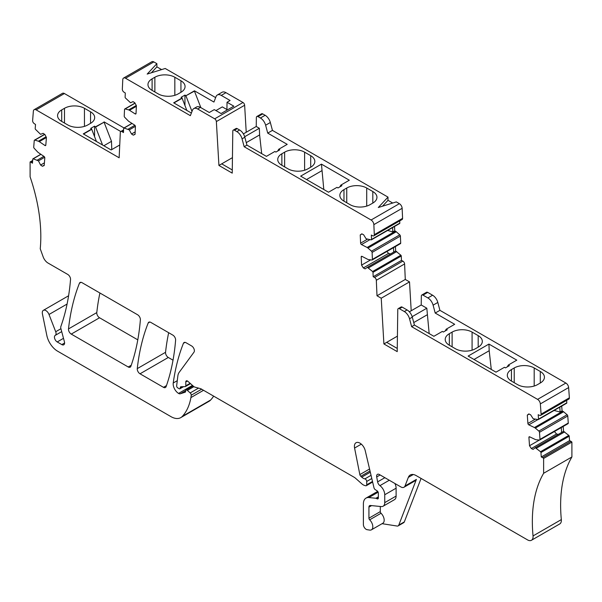 <?xml version="1.0" encoding="UTF-8"?>
<svg xmlns="http://www.w3.org/2000/svg" width="602" height="602" viewBox="0 0 602 602"><rect width="100%" height="100%" fill="white"/><g stroke="black" fill="none" stroke-linecap="round" stroke-linejoin="round"><path stroke-width="0.9" d="M232.274 169.96L221.702 163.849L218.925 165.452L216.359 121.574A2.355 1.362 -120 0 0 214.696 118.827L197.682 109A7.841 4.53 -120 0 0 193.761 108.616A7.841 4.53 -120 0 0 192.467 110.204L190.367 115.667L125.547 78.245A3.921 2.265 -120 0 0 123.591 78.049A3.921 2.265 -120 0 0 122.778 79.675L122.334 89.201A2.355 1.362 -120 0 0 123.914 92.129L125.299 93.009L125.103 97.17A0.783 0.451 -120 0 0 125.457 98.006L130.544 102.769L133.019 101.625L134.818 102.776L136.398 105.704L136.029 113.485A1.174 0.677 -120 0 1 135.789 113.974A1.174 0.677 -120 0 1 135.157 113.891L129.505 110.286A3.921 2.265 -120 0 0 128.64 109.888L125.141 108.954A1.174 0.677 -120 0 0 124.772 108.985A1.174 0.677 -120 0 0 124.531 109.474L124.223 116.088A1.174 0.677 -120 0 0 124.749 117.345L128.136 120.799A3.921 2.265 -120 0 0 128.978 121.491L134.637 125.096A1.174 0.677 -120 0 1 135.42 126.563L135.059 134.344L133.313 135.157L131.514 134.005L129.28 129.859L124.057 128.053A0.783 0.451 -120 0 0 123.643 128.399L123.455 132.553L122.071 131.672A2.355 1.362 -120 0 0 120.806 131.499A2.355 1.362 -120 0 0 120.317 132.478L119.143 157.784L36.128 109.865A3.921 2.265 -120 0 0 34.171 109.669A3.921 2.265 -120 0 0 33.366 111.189L32.621 120.581A2.355 1.362 -120 0 0 34.133 123.538L35.518 124.471L35.194 128.542A0.783 0.451 -120 0 0 35.533 129.385L40.56 134.321L43.111 133.32L44.909 134.539L46.422 137.497L45.812 145.12A1.174 0.677 -120 0 1 45.571 145.579A1.174 0.677 -120 0 1 44.917 145.473L39.273 141.643A3.921 2.265 -120 0 0 38.408 141.214L34.878 140.123A1.174 0.677 -120 0 0 34.48 140.146A1.174 0.677 -120 0 0 34.239 140.605L33.727 147.084A1.174 0.677 -120 0 0 34.231 148.34L37.565 151.9A3.921 2.265 -120 0 0 38.408 152.622L44.044 156.452A1.174 0.677 -120 0 1 44.796 157.927L44.194 165.55L42.396 166.257L40.597 165.038L38.453 160.854L33.2 158.815A0.783 0.451 -120 0 0 32.771 159.139L32.448 163.21L31.063 162.269A2.355 1.362 -120 0 0 30.1 161.953L30.1 176.822A149.01 86.033 -120 0 1 40.244 248.792L43.133 256.798A7.841 4.53 -120 0 0 48.04 263.059L67.77 274.452A3.921 2.265 -120 0 1 70.532 279.531A274.489 158.476 -120 0 1 61.637 324.245L60.87 326.495A3.921 2.265 -120 0 0 60.9 328.609L64.422 341.808A3.921 2.265 -120 0 1 63.774 344.795A3.921 2.265 -120 0 1 61.818 344.6L57.22 341.951L63.496 338.324M232.44 157.649L221.702 163.849M233.275 130.115L236.052 128.512A2.355 1.362 60 0 1 237.226 128.632L234.456 130.235A2.355 1.362 -120 0 0 233.275 130.115A2.355 1.362 -120 0 0 232.793 131.161L232.237 173.135L218.925 165.452M361.998 233.922L360.237 234.938L361.817 233.832L363.616 234.757L366.091 238.761L371.178 239.867A0.783 0.451 -120 0 0 371.532 239.445L371.336 235.066L372.721 235.781A2.355 1.362 -120 0 0 373.812 235.849L402.098 219.519A2.355 1.362 -120 0 0 402.58 218.338L402.136 208.307A3.921 2.265 -120 0 0 399.367 203.672L396.319 201.911L378.297 207.517L387.997 197.11L272.443 130.393L270.336 122.507A7.841 4.53 -120 0 0 265.128 115.283L262.735 113.906A2.355 1.362 -120 0 0 261.561 113.786L256.843 116.51A2.355 1.362 60 0 0 256.362 117.556L256.241 126.48L243.389 133.9M244.683 136.737L259.342 128.271L256.241 126.48M246.263 142.629L259.612 134.923L259.342 128.271M261.689 153.638L259.612 134.923M272.443 130.393L267.724 133.11L287.207 144.36L278.749 149.243L277.703 151.049M237.226 128.632L239.619 130.009A7.841 4.53 60 0 1 244.826 137.233L246.933 145.12L266.408 156.362L274.866 151.486L275.904 152.08L279.787 149.845L278.749 149.243M244.826 137.233L242.057 138.836L244.156 146.722L371.088 220.001A3.921 2.265 -120 0 1 373.857 224.636L374.301 234.667A2.355 1.362 -120 0 1 373.812 235.849M246.933 145.12L244.156 146.722M242.057 138.836A7.841 4.53 -120 0 0 236.842 131.612L234.456 130.235M67.078 304.048L49.01 314.477A5.094 2.942 -120 0 0 43.336 310.346A5.094 2.942 -120 0 0 42.298 312.287L42.298 313.078A5.094 2.942 -120 0 0 42.403 313.823L46.836 335.472A15.682 9.053 -120 0 0 57.551 351.154L170.976 416.644A19.61 11.318 -120 0 0 180.781 417.615A19.61 11.318 -120 0 0 182.368 416.336A74.505 43.013 -120 0 0 190.909 397.583A36.857 21.281 -120 0 0 191.218 395.221A1.964 1.129 -120 0 0 190.194 392.933L187.372 390.42A1.964 1.129 -120 0 0 186.033 390.066A1.964 1.129 -120 0 0 185.627 390.961L185.627 391.428A1.565 0.903 -120 0 1 185.296 392.15A1.565 0.903 -120 0 1 185.198 392.195L180.344 393.768A3.921 2.265 -120 0 1 178.553 393.415L192.459 385.385M371.803 478.515L366.716 481.457L366.716 484.798A1.964 1.129 -120 0 1 366.309 485.694A1.964 1.129 -120 0 1 365.685 485.754L364.692 485.483A7.841 4.53 -120 0 1 361.817 483.827L355.571 478.289A7.841 4.53 -120 0 0 354.142 477.243L201.188 388.937A3.921 2.265 -120 0 0 200.466 388.629L194.965 387.154A3.921 2.265 -120 0 1 193.528 386.326L187.884 381.322A2.355 1.362 -120 0 0 186.274 380.893A2.355 1.362 -120 0 0 185.792 381.969L185.792 385.807A1.565 0.903 -120 0 1 185.469 386.529A1.565 0.903 -120 0 1 185.198 386.604L180.984 386.74A1.964 1.129 -120 0 0 180.653 386.83A1.964 1.129 -120 0 0 180.246 387.733L180.246 388.049A1.565 0.903 -120 0 1 179.923 388.772A1.565 0.903 -120 0 1 179.133 388.689L177.748 387.891A1.565 0.903 -120 0 1 176.649 385.807L177.861 375.926A13.688 7.901 -120 0 1 179.14 372.412L193.994 352.162A3.921 2.265 -120 0 0 194.025 348.964A3.921 2.265 -120 0 0 191.617 345.947L186.026 342.719A3.921 2.265 -120 0 0 184.061 342.53A3.921 2.265 -120 0 0 183.422 343.306A274.489 158.476 -120 0 0 173.233 383A7.841 4.53 -120 0 0 178.553 393.415M366.716 481.457A1.964 1.129 -120 0 0 364.88 478.883L371.05 475.317M378.357 497.342L376.446 498.448L376.972 498.749A1.964 1.129 -120 0 0 377.951 498.847A1.964 1.129 -120 0 0 378.357 497.952L378.357 493.151A1.964 1.129 -120 0 0 377.063 490.803L375.219 489.607A1.964 1.129 -120 0 1 373.985 487.778L365.233 450.665A7.841 4.53 -120 0 0 356.023 442.748A7.841 4.53 -120 0 0 354.578 448.038L359.845 474.602A1.964 1.129 -120 0 0 360.794 476.287L361.727 477.145A7.337 4.237 -120 0 0 364.88 478.883M376.446 498.448A1.964 1.129 -120 0 0 375.919 498.26L378.357 496.853M378.161 492.195L368.868 497.561L375.919 498.26M368.868 497.561A12.552 7.247 -120 0 0 365.986 498.125A12.552 7.247 -120 0 0 363.39 503.866L363.39 524.523A3.921 2.265 -120 0 0 367.107 529.685L369.711 530.091A6.667 3.845 -120 0 0 371.434 529.82A6.667 3.845 -120 0 0 369.673 519.819L381.043 513.258A1.565 0.903 -120 0 1 380.298 511.625L368.936 518.187A1.565 0.903 -120 0 0 369.673 519.819M368.936 518.187L368.936 507.14L371.584 505.612M384.738 502.632L384.738 494.754L396.108 488.192L396.108 496.071L384.738 502.632A7.841 4.53 -120 0 1 383.113 506.222A7.841 4.53 -120 0 1 381.314 506.575L370.365 505.492A3.288 1.896 -120 0 0 369.613 505.635A3.288 1.896 -120 0 0 368.936 507.14M384.738 494.754A7.841 4.53 -120 0 0 379.937 485.641L389.283 480.245M384.859 477.695L377.62 481.871A3.921 2.265 -120 0 0 379.937 485.641M377.62 481.871L376.702 476.927A3.921 2.265 -120 0 1 377.439 474.338A3.921 2.265 -120 0 1 379.395 474.534L400.857 486.928A6.276 3.62 -120 0 0 403.995 487.236A6.276 3.62 -120 0 0 405.026 485.957L408.329 477.386L413.296 474.519M563.186 426.464L563.547 431.356L568.8 435.389A0.783 0.451 -120 0 1 569.229 436.202L569.552 440.649L570.937 441.304A2.355 1.362 -120 0 1 571.9 442.101L571.9 456.963A149.01 86.033 -120 0 0 561.327 519.601A7.841 4.53 -120 0 1 559.74 523.951L531.453 540.28A7.841 4.53 -120 0 1 527.533 539.889L416.14 475.58A11.762 6.795 -120 0 0 410.263 475.001A11.762 6.795 -120 0 0 408.329 477.386M531.453 540.28A7.841 4.53 -120 0 0 533.041 535.931A149.01 86.033 -120 0 1 543.621 473.292L543.621 458.431A2.355 1.362 -120 0 0 542.65 457.633L541.273 456.978L540.95 452.531A0.783 0.451 -120 0 0 540.521 451.718L535.261 447.685L533.124 449.393L531.325 448.543L529.519 445.751L528.917 437.428A1.174 0.677 -120 0 1 529.158 436.811A1.174 0.677 -120 0 1 529.677 436.826L535.313 439.513A3.921 2.265 -120 0 0 536.156 439.761L539.49 440.047A1.174 0.677 -120 0 0 539.753 439.994A1.174 0.677 -120 0 0 539.994 439.37L539.482 432.296A1.174 0.677 -120 0 0 538.835 431.077L535.306 428.097A3.921 2.265 -120 0 0 534.441 427.533L528.804 424.846A1.174 0.677 -120 0 1 527.901 423.447L527.299 415.124L528.812 413.92L530.61 414.77L533.161 418.721L538.188 419.594A0.783 0.451 -120 0 0 538.527 419.142L538.203 414.695L539.58 415.35A2.355 1.362 -120 0 0 540.611 415.395A2.355 1.362 -120 0 0 541.093 414.146L540.348 403.897A3.921 2.265 -120 0 0 537.586 399.374L411.633 326.66L409.533 318.767A7.841 4.53 -120 0 0 404.318 311.55L399.435 308.728A2.355 1.362 -120 0 0 398.261 308.608A2.355 1.362 -120 0 0 397.772 309.661L397.215 351.628L383.903 343.945L381.232 298.216L409.51 281.887L411.204 310.76M395.439 246.542L395.634 250.981L400.857 255.203A0.783 0.451 -120 0 1 401.271 256.023L401.466 260.403L402.851 261.118A2.355 1.362 -120 0 1 404.597 263.947L376.318 280.276L377.002 295.778L381.232 298.216M376.318 280.276A2.355 1.362 -120 0 0 374.564 277.447L373.18 276.732L372.992 272.352A0.783 0.451 -120 0 0 372.578 271.532L367.355 267.311L365.121 268.883L363.322 267.95L361.576 265.121L361.215 256.919A1.174 0.677 -120 0 1 361.456 256.332A1.174 0.677 -120 0 1 361.998 256.369L367.649 259.289A3.921 2.265 -120 0 0 368.499 259.567L371.885 260.026A1.174 0.677 -120 0 0 372.171 259.974A1.174 0.677 -120 0 0 372.412 259.387L372.104 252.411A1.174 0.677 -120 0 0 371.494 251.184L367.995 248.077A3.921 2.265 -120 0 0 367.13 247.475L361.478 244.555A1.174 0.677 -120 0 1 360.606 243.14L360.237 234.938M49.01 314.477L55.708 331.74A3.921 2.265 -120 0 1 55.264 335.344L61.705 331.627L55.271 335.344A3.921 2.265 -120 0 0 55.264 335.344L55.264 335.352A3.921 2.265 -120 0 0 54.662 338.49A3.921 2.265 -120 0 0 57.22 341.951M130.86 366.332A274.489 158.476 -120 0 0 140.371 319.858A3.921 2.265 -120 0 0 137.61 314.771L82.03 282.677A3.921 2.265 -120 0 0 80.066 282.488A3.921 2.265 -120 0 0 79.426 283.264A274.489 158.476 -120 0 0 68.5 328.918A3.921 2.265 -120 0 0 71.254 334.095L128.234 366.987A3.921 2.265 -120 0 0 130.198 367.182A3.921 2.265 -120 0 0 130.86 366.332M162.081 386.529L163.466 387.327A3.921 2.265 -120 0 0 165.422 387.522A3.921 2.265 -120 0 0 166.092 386.672A274.489 158.476 -120 0 0 175.603 340.19A3.921 2.265 -120 0 0 172.842 335.111L150.793 322.386A3.921 2.265 -120 0 0 148.837 322.19A3.921 2.265 -120 0 0 148.197 322.965A274.489 158.476 -120 0 0 137.271 368.627A3.921 2.265 -120 0 0 140.025 373.797L162.081 386.529M246.226 132.267L244.638 105.245A2.355 1.362 -120 0 0 242.982 102.498L214.696 118.827M387.997 197.11L387.997 200.308L392.715 203.032M399.457 223.538A0.783 0.451 -120 0 0 399.818 223.116L399.713 220.889M394.551 226.45L394.746 230.799L395.416 231.145L367.13 247.475M400.164 243.697A1.174 0.677 -120 0 0 400.458 243.644A1.174 0.677 -120 0 0 400.699 243.057L400.39 236.082A1.174 0.677 -120 0 0 399.773 234.855L396.274 231.747A3.921 2.265 -120 0 0 395.416 231.145M404.597 263.947L405.281 279.448L409.51 281.887M540.611 415.395L568.898 399.066A2.355 1.362 -120 0 0 569.379 397.817L568.634 387.568A3.921 2.265 -120 0 0 565.872 383.045L439.919 310.331L437.812 302.445A7.841 4.53 -120 0 0 432.605 295.221L427.713 292.399A2.355 1.362 -120 0 0 426.54 292.279L421.829 295.003A2.355 1.362 60 0 1 423.003 295.123L427.887 297.937A7.841 4.53 60 0 1 433.101 305.161L435.201 313.048L454.683 324.297L446.225 329.181L445.179 330.987M566.467 403.265A0.783 0.451 -120 0 0 566.806 402.813L566.632 400.375M561.711 406.079L562.057 410.88L562.727 411.204L534.441 427.533M567.769 423.718A1.174 0.677 -120 0 0 568.032 423.665A1.174 0.677 -120 0 0 568.273 423.04L567.761 415.967A1.174 0.677 -120 0 0 567.122 414.748L563.592 411.768A3.921 2.265 -120 0 0 562.727 411.204M180.781 417.615L209.067 401.286A19.61 11.318 -120 0 0 210.647 400.014A74.505 43.013 -120 0 0 213.65 396.131M124.02 127.948L64.414 93.536A3.921 2.265 -120 0 0 62.45 93.34L34.171 109.669M215.651 97.607L165.204 68.477L147.174 74.084L156.881 63.677L153.834 61.916A3.921 2.265 -120 0 0 151.87 61.72L123.591 78.049M156.881 63.677L156.881 66.875L161.599 69.599M242.982 102.498L225.961 92.67A7.841 4.53 -120 0 0 222.04 92.287L217.33 95.003A7.841 4.53 -120 0 0 216.035 96.598L213.936 102.054L194.454 90.812L186.003 95.695L194.454 91.128L200.865 107.638M99.909 293.001A274.489 158.476 -120 0 0 96.787 312.596A3.921 2.265 -120 0 0 99.541 317.766L137.79 339.852M168.673 332.703A274.489 158.476 -120 0 0 165.55 352.298A3.921 2.265 -120 0 0 168.304 357.468L173.015 360.184M281.871 153.766L284.641 152.163A14.117 8.15 180 0 1 304.604 152.163L310.707 155.685A14.117 8.15 180 0 1 314.838 161.449A14.117 8.15 180 0 1 310.707 167.213L307.931 168.816A14.117 8.15 180 0 1 287.967 168.816L281.871 165.294A14.117 8.15 180 0 1 277.733 159.53A14.117 8.15 180 0 1 281.871 153.766L281.871 165.294M340.86 185.1L341.898 185.702L338.015 187.944L336.977 187.342L328.519 192.226L300.654 176.138L321.453 164.135L349.318 180.216L340.86 185.1L339.814 186.906M343.975 189.622L346.752 188.02A14.117 8.15 180 0 1 366.716 188.02L372.819 191.541A14.117 8.15 180 0 1 376.95 197.305A14.117 8.15 180 0 1 372.819 203.07L370.042 204.672A14.117 8.15 180 0 1 350.078 204.672L343.975 201.151A14.117 8.15 180 0 1 339.844 195.387A14.117 8.15 180 0 1 343.975 189.622L343.975 201.151M429.166 333.576L426.818 308.209L421.219 304.981L409.368 311.821M413.74 322.567L427.089 314.854M412.159 316.675L426.818 308.209M173.933 102.972L182.12 98.246L186.846 110.429M191.376 113.048L173.662 102.814L182.12 97.938L181.074 97.336L184.957 95.093L184.957 105.282A23.531 13.583 -120 0 0 184.964 105.583M215.945 110.58L222.319 106.9L226.924 109.556M186.003 96.011L191.993 111.453M397.26 348.453L386.68 342.342L383.903 343.945M323.801 189.502L321.453 164.135M306.553 179.539L321.724 170.78M256.843 116.51A2.355 1.362 60 0 1 258.025 116.622L260.41 118.007A7.841 4.53 60 0 1 265.625 125.224L267.724 133.11M398.14 525.885L403.686 522.687A3.921 2.265 -120 0 0 404.333 521.889L398.787 525.094A3.921 2.265 -120 0 1 398.14 525.885A3.921 2.265 -120 0 1 397.132 526.05L382.067 523.68M421.076 478.432L404.333 521.889M396.108 488.192A7.841 4.53 -120 0 0 394.889 483.481M383.113 506.222L394.483 499.66A7.841 4.53 -120 0 0 396.108 496.071M380.298 506.47L380.298 511.625M371.434 529.82L382.804 523.258A6.667 3.845 -120 0 0 381.043 513.258M403.995 487.236L415.357 480.674A6.276 3.62 -120 0 0 416.396 479.395L398.787 525.094M554.307 431.446L556.549 433.974L531.325 448.543M558.257 434.411L556.549 433.974M561.252 427.586L561.606 432.477L535.261 447.685M559.77 407.2L560.116 412.001L554.088 410.481M398.261 308.608L401.03 307.012A2.355 1.362 60 0 1 402.204 307.125L407.095 309.947A7.841 4.53 60 0 1 412.302 317.171L414.409 325.057L433.884 336.3L442.342 331.416L443.381 332.018L447.263 329.776L446.225 329.181M488.929 344.066L516.794 360.154L508.336 365.038L509.375 365.64L505.492 367.882L504.453 367.28L495.995 372.164L468.13 356.075L488.929 344.066L489.2 350.718L474.022 359.477M491.277 369.432L489.2 350.718M508.336 365.038L507.283 366.844M534.192 367.957A14.117 8.15 180 0 0 514.228 367.957L511.452 369.56L511.452 381.089L517.554 384.61A14.117 8.15 180 0 0 537.518 384.61L540.287 383.007A14.117 8.15 180 0 0 544.426 377.243A14.117 8.15 180 0 0 540.287 371.479L534.192 367.957L534.192 386.032M511.452 381.089A14.117 8.15 180 0 1 507.32 375.324A14.117 8.15 180 0 1 511.452 369.56M472.081 332.101A14.117 8.15 180 0 0 452.117 332.101L449.34 333.704L449.34 345.224L455.443 348.746A14.117 8.15 180 0 0 475.407 348.746L478.184 347.151A14.117 8.15 180 0 0 482.315 341.387A14.117 8.15 180 0 0 478.184 335.623L472.081 332.101L472.081 350.176M449.34 345.224A14.117 8.15 180 0 1 445.209 339.46A14.117 8.15 180 0 1 449.34 333.704M421.219 304.981L421.34 296.049A2.355 1.362 60 0 1 421.829 295.003M397.418 336.142L386.68 342.342M386.905 251.463L388.553 253.389L363.322 267.95M390.502 253.946L388.553 253.389M393.497 247.663L393.693 252.103L367.355 267.311M392.609 227.571L392.805 231.92L387.635 230.446M193.761 108.616L196.53 107.013A7.841 4.53 -120 0 1 200.451 107.397L209.285 112.499L214.274 109.617L221.077 113.545L233.832 106.178L227.029 102.257L226.916 110.174M225.961 92.67L221.25 95.394L230.084 100.496L227.029 102.257M184.957 95.093L186.003 95.695M221.25 95.394A7.841 4.53 -120 0 0 217.33 95.003M152.103 78.847L154.872 77.244A14.117 8.15 0 0 1 174.836 77.244L180.939 80.766A14.117 8.15 0 0 1 185.07 86.53A14.117 8.15 0 0 1 180.939 92.294L178.169 93.889A14.117 8.15 0 0 1 158.206 93.889L152.103 90.368L152.103 78.847A14.117 8.15 0 0 0 147.964 84.611A14.117 8.15 0 0 0 152.103 90.368M83.543 134.035L91.722 129.31L96.448 141.485M119.738 144.992L111.129 149.958L83.272 133.877L91.722 128.994L90.684 128.392L94.567 126.149L94.567 136.338A23.531 13.583 -120 0 0 94.567 136.639M103.845 145.752L111.498 141.335L111.769 149.597M94.567 126.149L95.605 127.067L104.063 122.183L111.498 141.335M95.605 127.067L102.573 145.022M539.415 440.039L529.519 445.751M529.128 414.071L527.299 415.124M414.409 325.057L411.633 326.66M370.689 259.861L361.576 265.121M135.066 134.141L133.313 135.157M135.172 131.891L131.514 134.005M135.405 126.322L129.28 129.859M44.224 165.204L42.396 166.257M44.413 162.841L40.597 165.038M44.676 157.265L38.453 160.854M563.547 431.356L561.606 432.477M562.057 410.88L560.116 412.001M439.919 310.331L435.201 313.048M395.634 250.981L393.693 252.103M394.746 230.799L392.805 231.92M382.496 206.208L387.997 200.308M571.9 456.963L543.621 473.292M571.9 442.101L543.621 458.431M569.552 440.649L541.273 456.978M564.653 431.882L536.367 448.212M405.281 279.448L377.002 295.778M401.466 260.403L373.18 276.732M396.741 251.553L368.462 267.882M134.871 125.291L128.173 129.152M43.878 156.339L37.347 160.109M32.666 160.478L30.1 161.953M151.38 72.774L156.881 66.875M104.063 122.183L95.605 126.751M104.063 121.867L120.776 131.522M67.808 124.953L61.713 121.431A14.117 8.15 180 0 1 57.574 115.667A14.117 8.15 180 0 1 61.713 109.903L64.482 108.3A14.117 8.15 180 0 1 84.446 108.3L90.548 111.821A14.117 8.15 0 0 1 94.68 117.586A14.117 8.15 0 0 1 90.548 123.35L87.772 124.953A14.117 8.15 0 0 1 67.808 124.953M239.619 130.009L236.842 131.612M244.638 105.245L216.359 121.574M399.367 203.672L371.088 220.001M284.641 152.163L284.641 166.889M304.604 152.163L304.604 170.238M310.707 155.685L310.707 167.213M372.819 191.541L372.819 203.07M346.752 188.02L346.752 202.754M366.716 188.02L366.716 206.095M540.287 371.479L540.287 383.007M514.228 367.957L514.228 382.684M478.184 335.623L478.184 347.151M452.117 332.101L452.117 346.827M180.939 92.294L180.939 80.766M174.836 77.244L174.836 95.319M154.872 77.244L154.872 91.971M416.396 479.395L405.026 485.957M380.118 474.955L376.702 476.927M529.835 436.901L528.917 437.428M537.94 419.571L528.804 424.846M535.058 419.316L527.901 423.447M412.302 317.171L409.533 318.767M407.095 309.947L404.318 311.55M402.204 307.125L399.435 308.728M362.088 256.414L361.215 256.919M369.891 239.694L361.478 244.555M367.197 239.333L360.606 243.14M136.037 113.379L135.157 113.891M45.827 144.947L44.917 145.473M64.587 342.997L61.818 344.6M60.93 328.722L55.708 331.74M200.451 107.397L197.682 109M270.336 122.507L265.625 125.224M265.128 115.283L260.41 118.007M262.735 113.906L258.025 116.622M437.812 302.445L433.101 305.161M432.605 295.221L427.887 297.937M427.713 292.399L423.003 295.123M182.368 416.336L210.647 400.014M190.909 397.583L203.536 390.292M191.218 395.221L201.647 389.201M190.194 392.933L198.54 388.117M193.919 386.642L187.372 390.42M185.642 390.713L180.344 393.768M173.233 383L177.281 380.667M183.422 343.306L185.055 342.365M180.246 388.049L182.609 386.687M182.015 386.71L180.246 387.733M185.792 385.807L190.127 383.308M187.455 381.006L185.792 381.969M366.716 484.798L372.495 481.457M361.727 477.145L370.313 472.186M370.019 470.96L360.794 476.287M359.845 474.602L369.56 468.996M361.335 444.141L354.578 448.038M376.972 498.749L378.357 497.952M561.327 519.601L533.041 535.931M570.937 441.304L542.65 457.633M569.229 436.202L540.95 452.531M568.8 435.389L540.521 451.718M568.273 423.04L539.994 439.37M567.761 415.967L539.482 432.296M567.122 414.748L538.835 431.077M563.592 411.768L535.306 428.097M566.806 402.813L538.527 419.142M569.379 397.817L541.093 414.146M568.634 387.568L540.348 403.897M565.872 383.045L537.586 399.374M402.851 261.118L374.564 277.447M401.271 256.023L372.992 272.352M400.857 255.203L372.578 271.532M400.699 243.057L372.412 259.387M400.39 236.082L372.104 252.411M399.773 234.855L371.494 251.184M396.274 231.747L367.995 248.077M399.818 223.116L371.532 239.445M402.58 218.338L374.301 234.667M402.136 208.307L373.857 224.636M136.368 106.321L129.505 110.286M136.278 105.485L128.64 109.888M135.066 103.228L125.141 108.954M132.041 123.44L124.057 128.053M123.53 130.822L122.071 131.672M46.414 137.519L39.273 141.643M46.061 136.797L38.408 141.214M44.744 134.427L34.878 140.123M40.944 154.345L33.2 158.815M32.591 161.389L31.063 162.269M128.234 366.987L131.236 365.256M99.541 317.766L71.254 334.095M68.5 328.918L96.787 312.596M79.426 283.264L81.052 282.323M140.025 373.797L168.304 357.468M166.468 385.596L163.466 387.327M137.271 368.627L165.55 352.298M148.197 322.965L149.823 322.025M153.834 61.916L125.547 78.245M64.414 93.536L36.128 109.865M90.548 123.35L90.548 111.821M84.446 108.3L84.446 126.375M61.713 121.431L61.713 109.903M64.482 123.026L64.482 108.3M186.033 390.066L193.122 385.965M179.923 388.772L183.58 386.657M185.469 386.529L190.488 383.632M366.309 485.694L372.638 482.044M365.986 498.125L377.68 491.375M568.032 423.665L539.753 439.994M566.648 403.227L538.361 419.556M400.458 243.644L372.171 259.974M399.653 223.508L371.374 239.837M134.991 103.085L124.772 108.985M131.936 123.38L123.809 128.075M123.576 129.904L120.806 131.499M44.578 134.314L34.48 140.146M40.831 154.27L32.929 158.83M43.336 310.346L68.59 295.763"/></g></svg>
